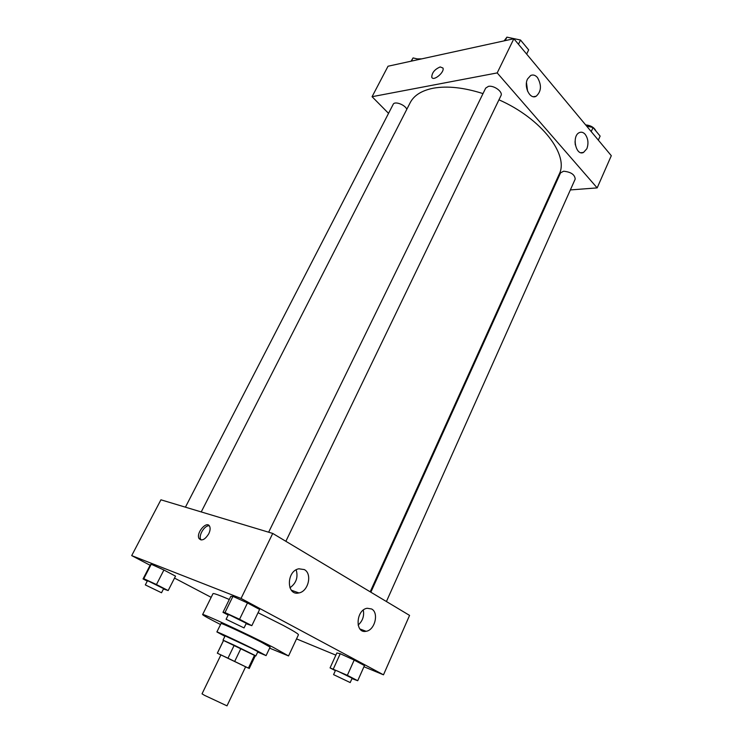 <?xml version="1.0" encoding="UTF-8"?>
<svg xmlns="http://www.w3.org/2000/svg" width="743" height="743" viewBox="0 0 743 743"><rect width="100%" height="100%" fill="white"/><g stroke="black" fill="none" stroke-linecap="round" stroke-linejoin="round"><path stroke-width="1.11" d="M204.455 695.299L226.996 705.85L245.627 666.796L220.922 654.908L202.031 693.832L204.455 695.299M234.24 645.212L254.552 655.205L248.413 668.106L227.971 658.196L234.24 645.212L223.55 640.392L217.327 653.181L220.903 654.955M245.608 666.833L248.413 668.106M227.971 658.196L217.327 653.181M240.946 648.416L234.686 661.428M223.597 640.392L217.374 653.19M254.552 655.205L255.332 655.688L249.221 668.524M255.295 655.763L223.513 640.466M223.03 640.141L225.092 635.897L251.793 648.398L257.886 651.676L255.852 655.939M257.7 652.075L266.087 655.614L257.041 650.747C242.134 643.215 216.083 631.021 216.891 631.94L224.897 636.287M266.087 655.614L270.108 647.116L261.164 642.091C246.342 634.476 220.299 622.42 221.033 623.488L216.891 631.94M269.625 648.137L288.563 655.948L273.257 647.348C247.27 633.965 201.102 612.604 202.616 614.582C202.913 615.278 208.885 618.594 220.532 624.51M258.053 612.706L283.538 625.56C293.569 630.937 298.537 634.011 298.445 634.782L288.563 655.948M202.616 614.582L213 593.657C213.269 593.23 216.176 594.112 221.72 596.304L229.299 599.471M363.94 666.74L383.49 674.82L241.048 598.449L131.697 555.606L150.114 565.274M174.512 578.091L211.17 597.344M296.522 638.887L335.855 655.14M246.091 623.711L251.831 625.662L259.623 609.455L247.475 602.954L232.93 596.36L230.813 596.388L222.984 612.353L228.157 615.037M351.959 678.619L357.727 680.718L364.46 665.579L354.179 660.081L340.238 653.71L336.848 652.967L330.068 667.901L335.372 670.65M163.46 588.976L168.169 590.564L175.515 576.131L163.906 570.011L151.247 564.243L150.411 564.689L143.046 578.936L147.281 581.11M241.048 598.449L272.737 533.437L409.569 615.399L383.49 674.82M272.737 533.437L160.925 499.807L131.697 555.606M208.727 533.836C204.966 539.724 201.734 541.294 199.022 538.526C195.762 533.028 206.87 520.221 209.637 526.313C210.492 528.254 210.195 530.762 208.727 533.836M209.331 525.84C204.854 524.864 198.223 535.406 200.749 539.502L201.056 539.985M371.602 608.981C379.171 612.761 374.862 630.287 366.085 631.29C354.727 633.853 355.86 609.817 367.181 608.257L371.602 608.981M304.324 569.584C312.487 573.717 308.401 591.474 298.909 592.933C286.324 596.22 286.157 571.061 298.788 568.794L304.324 569.584M358.117 625.077C362.612 621.064 364.349 616.068 363.318 610.087M289.928 587.778C296.234 583.236 298.305 577.255 296.16 569.835M201.232 511.927L410.164 102.738C413.962 95.383 421.662 90.544 433.262 88.213C447.277 85.714 463.864 87.507 483.006 93.599M498.952 99.813C541.768 118.629 569.398 155.259 559.098 174.41L370.19 591.809M406.82 109.295C405.019 104.661 394.552 100.853 393.196 104.326L185.425 507.172M370.85 592.208L560.547 172.868L563.603 171.215C570.949 171.967 574.813 174.596 575.193 179.1L386.416 601.533M268.641 532.211L485.681 88.12L488.411 86.374C493.928 85.092 503.197 91.937 500.977 95.615L285.86 541.303M497.197 72.916L597.168 187.895L611.303 155.696L513.859 38.738L497.197 72.916L372.067 96.701L388.543 113.354M551.417 191.378L552.198 191.313M570.355 189.929L597.168 187.895M586.849 148.749L583.543 152.426C575.825 156.439 571.451 135.7 579.419 132.579C581.481 131.734 583.413 132.328 585.205 134.362C588.196 138.662 588.735 143.455 586.849 148.749M527.567 78.944L530.66 75.507C533.047 74.439 535.304 75.099 537.44 77.504C541.823 85.204 541.387 91.454 536.13 96.256C530.047 99.831 523.471 86.68 527.567 78.944M513.859 38.738L388.032 66.229L372.067 96.701M575.296 144.876L575.036 141.616M527.604 91.25L526.481 82.724M440.2 66.935L442.967 68.04C444.806 72.331 433.048 81.841 431.757 77.133C431.934 72.684 434.748 69.285 440.2 66.935C434.748 69.294 431.934 72.684 431.767 77.133C433.048 81.841 444.806 72.34 442.967 68.04L440.2 66.935M419.423 59.375L413.062 57.926L411.093 61.195M413.062 57.926L411.408 61.121M417.334 58.892L421.745 58.864M526.648 54.09L528.672 49.883L520.518 40.029L506.912 37.15L504.135 40.856M520.518 40.029L518.465 44.264M506.912 37.15L505.203 40.624M511.593 38.144L520.314 39.992M520.685 40.243L524.354 44.673M598.338 140.13L600.13 136.099L593.044 127.545L586.58 126.022M593.044 127.545L591.233 131.604M585.633 124.88C590.843 125.418 594.279 127.471 595.951 131.056M168.169 590.564L156.457 584.546L143.78 578.686L143.046 578.936M145.322 584.908L147.448 580.794L148.776 581.249L163.627 588.642L161.528 592.765L145.322 584.908L161.528 592.765M175.515 576.131L163.906 570.011L156.457 584.546M163.906 570.011L151.247 564.243L143.78 578.686M151.247 564.243L150.411 564.689M251.831 625.662L239.562 619.281L224.99 612.566L222.984 612.353M226.095 619.263L228.352 614.647L230.228 615.288L246.295 623.284L244.057 627.919L226.095 619.263L244.057 627.919M259.623 609.455L247.475 602.954L239.562 619.281M247.475 602.954L232.93 596.36L224.99 612.566M232.93 596.36L230.813 596.388M357.727 680.718L347.343 675.322L330.068 667.901M333.57 674.625L335.52 670.316L337.814 671.161L352.136 678.238L350.204 682.566L333.57 674.625L350.204 682.566M364.46 665.579L354.179 660.081L347.343 675.322M354.179 660.081L340.238 653.71L333.384 668.858M340.238 653.71L336.848 652.967M199.022 538.526L200.749 539.502M366.085 631.29L359.983 628.996M298.909 592.933L291.34 590.211M583.543 152.426L580.98 152.705M536.13 96.256L533.409 96.701"/></g></svg>

